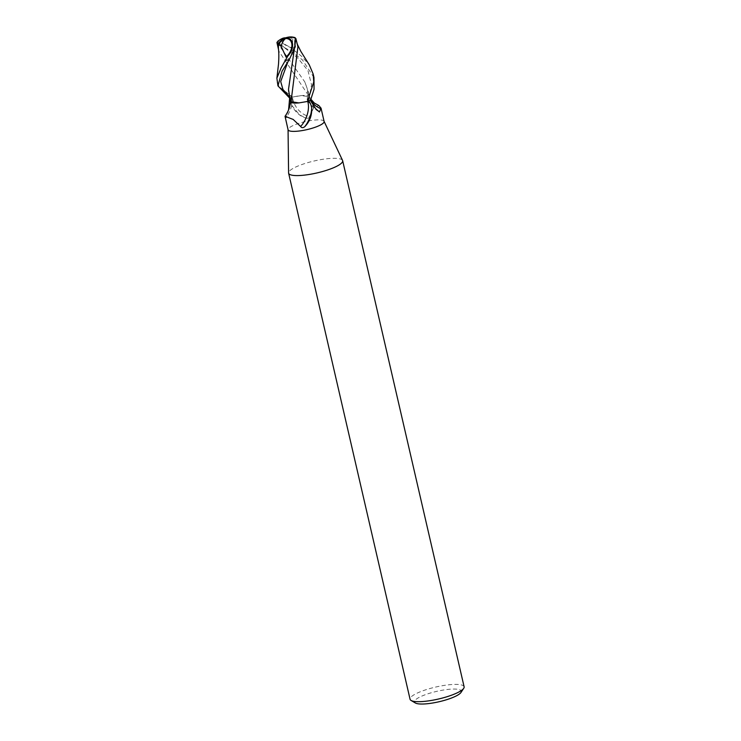 <?xml version="1.0" encoding="UTF-8"?>
<svg xmlns="http://www.w3.org/2000/svg" width="741" height="741" viewBox="0 0 741 741"><rect width="100%" height="100%" fill="white"/><g stroke="black" fill="none" stroke-linecap="round" stroke-linejoin="round"><path stroke-width="0.56" stroke-dasharray="3.71 2.78" d="M324.113 121.468A18.488 4.094 -13 0 0 324.049 121.274A18.488 4.094 -13 0 0 316.277 119.931A18.488 4.094 -13 0 0 297.66 123.756A18.488 4.094 -13 0 0 288.054 129.582A18.488 4.094 -13 0 0 288.082 129.786M310.386 100.433L308.571 100.23A7.947 1.76 167 0 1 307.209 99.702A7.947 1.76 167 0 1 309.053 97.905A15.867 3.51 -13 0 0 309.368 96.645A15.867 3.51 -13 0 0 292.334 97.173A19.09 13.996 61.9 0 0 309.627 116.365L313.536 108.038L318.76 105.472M342.564 160.427A27.732 6.141 -13 0 0 330.912 158.407A27.732 6.141 -13 0 0 302.976 164.15A27.732 6.141 -13 0 0 288.582 172.894M464.116 686.796A27.732 6.141 -13 0 0 452.371 684.489A27.732 6.141 -13 0 0 423.861 690.436A27.732 6.141 -13 0 0 410.069 699.272M460.985 692.455A24.036 5.326 -13 0 0 451.139 689.139A24.036 5.326 -13 0 0 424.176 695.132A24.036 5.326 -13 0 0 415.368 702.987M309.053 97.905A20.118 14.746 61.9 0 0 310.544 100.304M292.334 97.173A2.501 0.556 167 0 1 292.102 97.228C290.768 99.081 290.667 101.795 291.778 105.352A20.053 14.7 61.9 0 0 298.391 114.003A20.053 14.7 61.9 0 0 303.338 117.134A20.053 14.7 61.9 0 0 306.014 118.06L303.338 117.134M291.778 105.352L299.568 114.901L306.014 118.06C308.191 118.56 309.395 117.995 309.627 116.365M292.102 97.228A18.488 4.094 -13 0 0 289.638 98.108L291.454 98.312A7.947 1.76 167 0 1 292.862 99.081A7.947 1.76 167 0 1 290.972 100.637A15.867 3.51 -13 0 0 290.574 101.489A15.867 3.51 -13 0 0 290.574 101.637M298.91 102.906A15.867 3.51 -13 0 0 307.691 101.369A2.501 0.556 167 0 1 307.923 101.313M285.007 116.476L286.202 117.754L288.582 109.881M290.972 100.637A20.118 11.763 -67 0 1 285.081 116.633M282.58 38.365A13.069 4.585 -162.3 0 0 290.472 47.461L301.587 56.297L309.284 64.884M313.971 77.555L302.411 59.854L290.518 51.018L283.84 47.239L279.894 44.154L277.782 41.366M292.741 39.078L292.343 47.711A17.58 3.89 -13 0 0 292.213 47.739A12.217 4.289 17.7 0 1 283.423 38.625A12.217 4.289 17.7 0 1 286.221 38.152A12.217 4.289 17.7 0 1 286.295 38.152A16.617 12.412 -49.8 0 1 292.01 37.559A16.617 12.412 -49.8 0 1 294.631 38.208L292.741 39.078A17.849 9.374 85.1 0 0 288.323 37.495A17.849 9.374 85.1 0 0 286.221 38.152M276.977 42.302L304.801 81.918L308.108 91.087L309.154 97.868L307.274 99.377L310.924 100.433M308.997 96.571L309.154 97.868L308.997 96.571M278.431 48.647L278.894 51.231L309.451 96.914M295.075 37.615L294.473 37.522L294.622 38.208M289.175 95.552L290.87 100.674C293.204 99.451 293.362 98.683 291.333 98.358L289.101 98.108M291.065 101.989L290.87 100.683M297.919 46.766L294.779 37.541M285.822 37.791L286.295 38.152M294.473 37.522A17.293 12.921 130.2 0 0 292.473 37.05M292.445 47.804L290.472 47.461M277.115 82.297L279.394 86.919L292.612 97.062L301.115 95.635L309.025 96.58M292.612 97.062A18.488 4.094 -13 0 0 289.518 98.155M308.571 100.23A27.778 20.368 61.9 0 0 315.657 108.64M291.454 98.312A27.778 16.237 -67 0 1 290.092 104.99M279.894 44.154L297.901 58.178L307.932 70.488L311.553 84.863L308.691 100.183M295.279 46.72L287.953 61.651M289.453 96.821L291.333 98.358M294.066 50.351A18.488 4.094 -13 0 0 290.518 51.018M310.979 99.359L309.368 96.645M307.209 99.702C310.303 105.046 314.388 109.14 319.464 112.002M298.391 114.003L299.568 114.901M292.862 99.081C292.204 105.741 289.981 111.965 286.202 117.754M292.01 37.559A17.849 17.849 0 0 0 283.423 38.625M277.801 40.792C280.2 43.96 279.755 43.932 284.979 47.98L283.84 47.239M307.283 99.377C307.802 89.902 308.284 91.402 304.801 81.918L304.801 81.918M278.56 49.777L278.894 51.222M308.108 91.087L309.516 97.062M296.678 42.441L297.336 44.284M287.434 62.466L288.36 60.845C290.713 57.446 292.778 51.74 294.557 43.747L294.862 39.31M288.499 89.411C287.814 90.986 289.194 94.107 292.621 98.785"/><path stroke-width="1.11" d="M295.909 131.314A18.488 4.094 -13 0 0 314.916 127.35A18.488 4.094 -13 0 0 324.113 121.468L321.038 108.158L319.464 112.002L315.657 108.64L310.386 100.433A18.488 4.094 -13 0 1 307.923 101.313C309.849 102.036 311.1 104.268 311.665 108.001C312.072 115.346 309.747 121.589 304.69 126.739C302.921 128.036 301.568 127.943 300.624 126.47L293.167 119.431L285.035 116.309L288.082 129.786A18.488 4.094 -13 0 0 295.909 131.314M310.979 99.359L314.277 103.008L318.76 105.472L321.038 108.158M288.064 129.684L288.582 172.894A27.732 6.141 -13 0 0 288.62 173.19A27.732 6.141 -13 0 0 300.364 175.487A27.732 6.141 -13 0 0 328.865 169.541A27.732 6.141 -13 0 0 342.657 160.714A27.732 6.141 -13 0 0 342.564 160.427L324.086 121.367M288.62 173.19L410.069 699.272A27.732 6.141 -13 0 0 411.088 700.467A27.732 6.141 -13 0 0 421.814 701.579A27.732 6.141 -13 0 0 463.727 688.315A27.732 6.141 -13 0 0 464.116 686.796L342.657 160.714M411.088 700.467L415.368 702.987A24.036 5.326 -13 0 0 424.667 703.95A24.036 5.326 -13 0 0 460.985 692.455L463.727 688.315M310.544 100.304A20.118 14.746 61.9 0 0 321.159 108.816M290.574 101.637A15.867 3.51 -13 0 0 298.91 102.906L290.574 101.637M288.582 109.881L289.638 98.108M311.665 108.001A20.053 11.717 -67 0 1 304.69 126.739M307.7 101.387A19.09 11.161 -67 0 1 300.624 126.47M297.336 44.284L300.874 51.444L309.284 64.884L313.147 73.98L313.776 81.936L307.413 101.48A18.488 4.094 -13 0 0 310.507 100.387L314.054 89.272L313.971 77.555L313.147 73.98M289.759 98.183L277.949 85.873L282.043 71.238L289.231 59.688L295.27 46.72C294.622 41.626 294.816 38.884 295.872 38.513L297.928 46.794L291 101.962M295.075 37.615A18.488 18.488 0 0 0 292.473 37.05A17.293 12.921 130.2 0 0 285.822 37.791A13.069 8.688 127.2 0 1 292.538 44.025A13.069 8.688 127.2 0 1 287.665 56.279L281.219 67.681L276.884 78.185L277.949 85.873M281.163 46.35L286.007 56.946A17.58 3.89 -13 0 0 286.137 56.918A12.217 8.114 -52.8 0 0 291.917 45.044A12.217 8.114 -52.8 0 0 285.665 38.495A12.217 8.114 -52.8 0 0 285.591 38.495A16.617 15.015 55.5 0 0 278.635 44.423L281.163 46.35A17.849 9.374 -94.9 0 1 285.665 38.495M278.431 48.647L278.44 43.599A17.293 15.626 -124.5 0 1 285.822 37.791A13.069 4.585 -162.3 0 0 282.58 38.365A18.488 18.488 0 0 0 277.782 41.366L276.958 42.608L278.56 49.777M276.977 42.302L278.236 43.339M290.509 101.48L288.499 89.411L295.872 38.513L294.557 37.495M291.065 101.989L290.87 100.683M285.822 37.791L285.591 38.495M278.44 43.599L278.644 44.423M307.413 101.48L298.91 102.906M285.961 57.076L287.665 56.279M290.092 104.99A27.778 16.237 -67 0 1 288.758 108.936M285.683 60.354A18.488 4.094 -13 0 0 289.231 59.688M287.953 61.651L280.7 81.547L282.951 89.476L289.453 96.821M285.035 116.309C288.323 111.585 290.176 106.648 290.574 101.489M278.394 48.387C278.922 52.222 278.968 57.465 278.514 64.097L276.884 78.185"/></g></svg>
